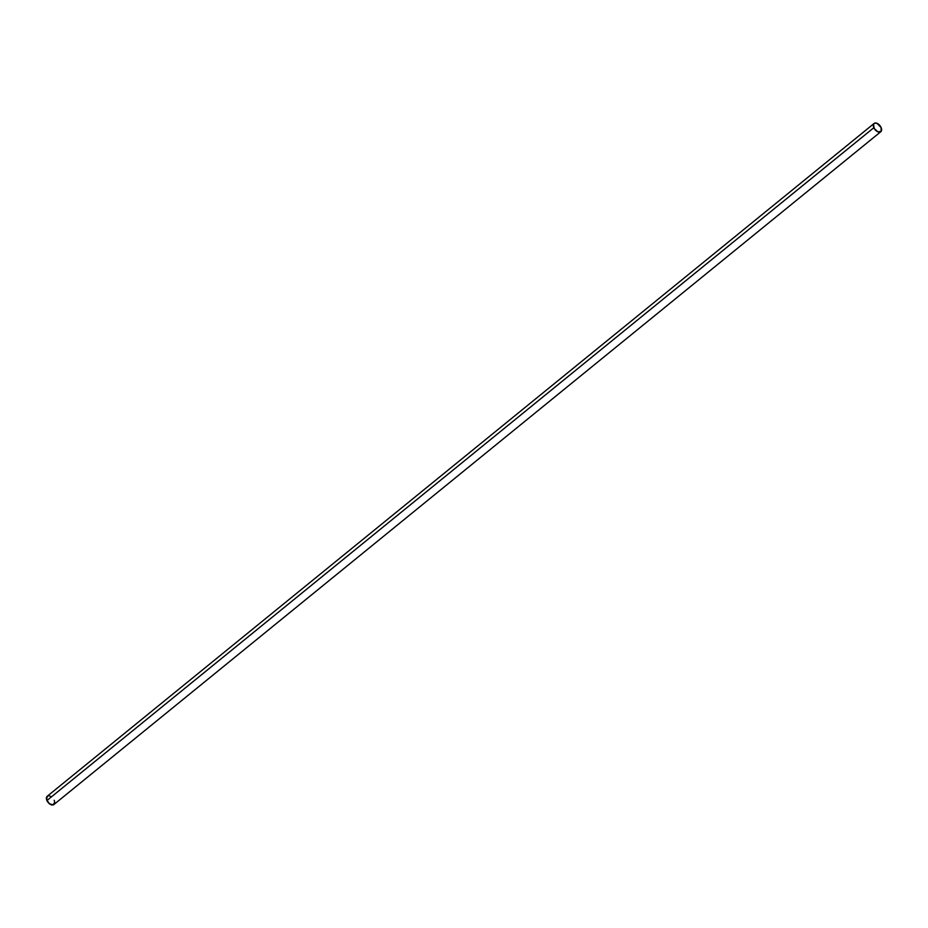 <?xml version="1.0" encoding="UTF-8"?>
<svg xmlns="http://www.w3.org/2000/svg" width="928" height="928" viewBox="0 0 928 928"><rect width="100%" height="100%" fill="white"/><g stroke="black" fill="none" stroke-linecap="round" stroke-linejoin="round"><path stroke-width="1.39" d="M874.106 123.459L47.189 796.294A5.313 3.167 50.9 0 0 46.922 800.539L873.84 127.704L46.922 800.539A5.313 3.167 50.9 0 0 53.894 804.541L880.811 131.706A5.313 3.167 -129.1 0 1 873.84 127.704A5.313 3.167 -129.1 0 1 874.106 123.459A5.313 3.167 -129.1 0 1 881.078 127.461A5.313 3.167 -129.1 0 1 880.811 131.706M54.671 802.059L53.244 804.878L49.428 803.741L46.597 799.634L47.27 796.236M47.838 795.946L49.254 795.899M50.042 796.143L50.866 796.549M54.16 800.296L54.497 801.189M881.078 127.461L881.159 131.324L877.958 131.857L874.304 128.598L873.457 124.433L874.756 123.122L876.96 123.308L881.078 127.461"/></g></svg>
